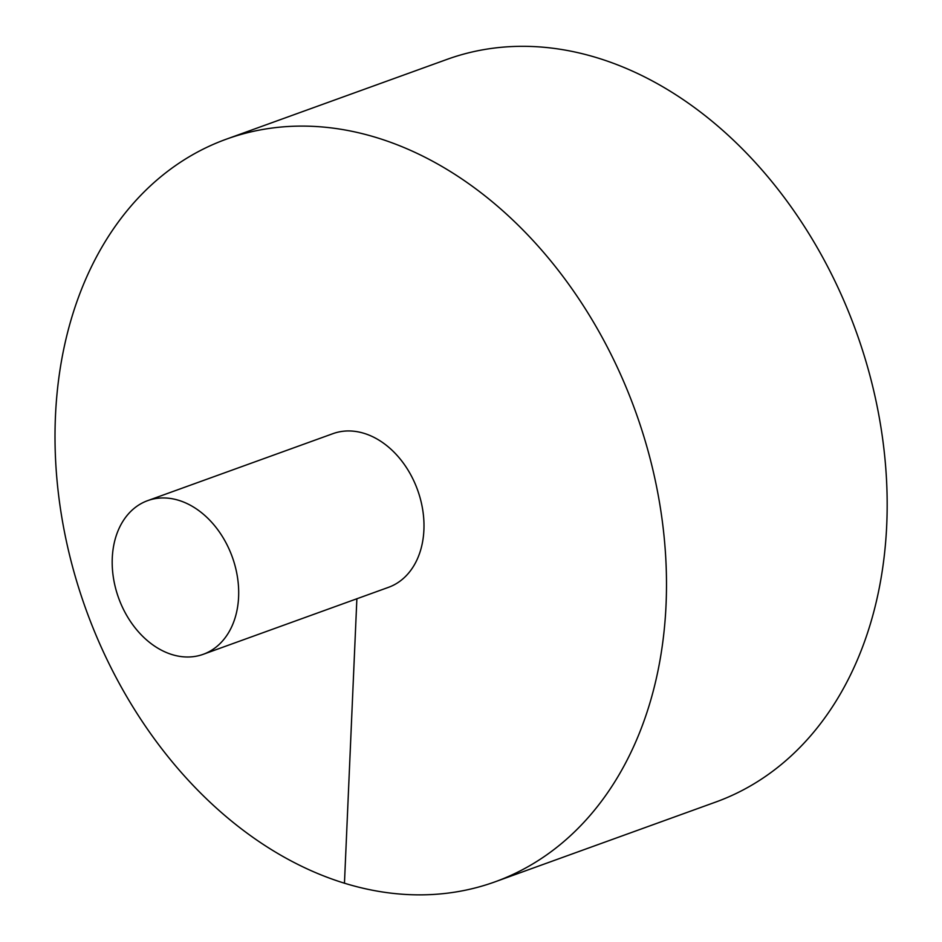 <?xml version="1.0" encoding="UTF-8"?>
<svg xmlns="http://www.w3.org/2000/svg" width="942" height="942" viewBox="0 0 942 942"><rect width="100%" height="100%" fill="white"/><g stroke="black" fill="none" stroke-linecap="round" stroke-linejoin="round"><path stroke-width="1.41" d="M494.986 881.853L715.673 802.078A394.886 292.079 -109.9 0 0 856.09 331.407A394.886 292.079 -109.9 0 0 447.167 59.334L226.48 139.122A394.886 292.079 -109.9 0 0 55.437 416.647A394.886 292.079 -109.9 0 0 494.986 881.853A394.886 292.079 -109.9 0 0 635.414 411.183A394.886 292.079 -109.9 0 0 226.48 139.122M203.213 654.313L388.516 587.325A81.707 60.429 -109.9 0 0 422.723 509.905A81.707 60.429 -109.9 0 0 364.107 433.355A81.707 60.429 -109.9 0 0 332.962 433.65L147.659 500.638A81.707 60.429 -109.9 0 0 112.275 558.053A81.707 60.429 -109.9 0 0 203.213 654.313A81.707 60.429 -109.9 0 0 232.262 556.934A81.707 60.429 -109.9 0 0 147.659 500.638M344.454 883.266L356.877 598.759"/></g></svg>
